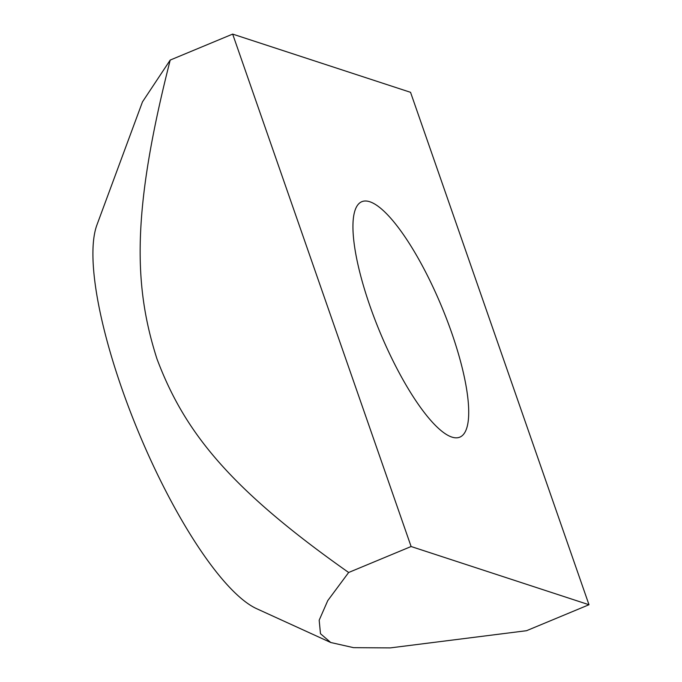 <?xml version="1.0" encoding="UTF-8"?>
<svg xmlns="http://www.w3.org/2000/svg" width="682" height="682" viewBox="0 0 682 682"><rect width="100%" height="100%" fill="white"/><g stroke="black" fill="none" stroke-linecap="round" stroke-linejoin="round"><path stroke-width="1.02" d="M451.68 332.79A127.517 33.409 -112.6 0 1 459.787 437.162A127.517 33.409 -112.6 0 1 369.976 306.048A127.517 33.409 -112.6 0 1 361.869 201.667A127.517 33.409 -112.6 0 1 451.68 332.79M330.736 642.504L256.543 608.642A215.93 56.563 -112.6 0 1 138.693 432.576A215.93 56.563 -112.6 0 1 96.955 224.864L142.47 101.891L170.21 60.067C131.549 211.88 133.638 286.065 156.962 358.885C183.842 430.231 227.413 487.17 348.655 572.488L327.752 600.629L319.176 620.211L320.48 633.714L330.736 642.504L353.574 647.661L390.249 647.9L526.538 630.705L588.992 604.738L410.547 92.317L232.664 34.1L170.21 60.067M232.664 34.1L411.11 546.521L588.992 604.738M411.11 546.521L348.655 572.488"/></g></svg>
